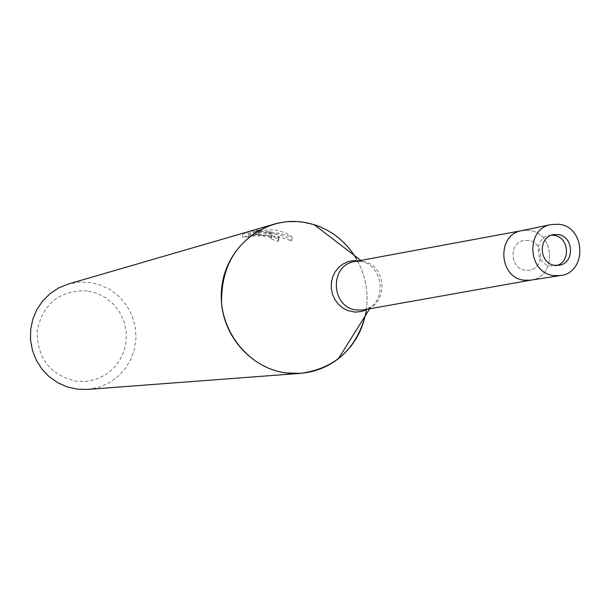 <?xml version="1.0" encoding="UTF-8"?>
<svg xmlns="http://www.w3.org/2000/svg" width="611" height="611" viewBox="0 0 611 611"><rect width="100%" height="100%" fill="white"/><g stroke="black" fill="none" stroke-linecap="round" stroke-linejoin="round"><path stroke-width="0.46" stroke-dasharray="3.06 2.29" d="M528.332 240.383L523.856 240.49C508.635 242.682 509.811 268.794 525.208 270.23L529.241 270.192C544.745 268.42 543.92 241.918 528.332 240.383L523.856 240.49C508.635 242.682 509.811 268.794 525.208 270.23L529.241 270.192C544.745 268.42 543.92 241.918 528.332 240.383M551.428 235.204L549.381 235.449C533.793 237.694 535.022 264.502 550.786 265.991L556.919 265.457M524.169 280.197L530.875 280.128C556.697 277.134 555.323 233.035 529.363 230.454L521.733 230.653M268.092 232.104L258.927 231.493L269.046 231.836L275.821 232.722L284.138 234.571L292.195 237.221C289.286 234.074 283.55 231.722 274.996 230.156L270.345 229.698L253.741 231.745L260.087 229.912L250.625 231.355L242.934 233.585L249.044 233.295C250.143 232.195 255.788 231.997 265.968 232.699L271.658 234.662L271.345 235.372L278.372 237.755L279.082 236.61C278.135 234.907 274.469 233.402 268.092 232.104M87.465 389.421L98.371 387.405L108.598 383.12L117.694 376.758L125.27 368.609L130.998 359.024L134.634 348.438L136.024 337.295L135.115 326.091L131.938 315.314L126.637 305.416L119.435 296.847L110.644 289.965L100.647 285.085L89.87 282.419L79.025 282.083L68.34 284.008M87.266 290.844C60.115 290.057 43.427 303.163 37.21 330.161C36.797 357.962 49.888 375.009 76.467 381.287L86.502 381.394L96.286 379.225L105.329 374.894L113.172 368.632L119.435 360.75L123.819 351.646L126.103 341.77L126.179 331.613L124.048 321.676L119.809 312.45L113.669 304.393L105.94 297.901L96.989 293.311L87.266 290.844M292.195 237.221L291.775 240.978L282.603 237.908L275.492 236.327L268.252 235.372L258.514 235.098C269.764 235.479 276.485 237.198 278.669 240.238L277.959 241.398L270.94 238.947L271.253 238.237C269.474 234.807 246.317 235.754 248.631 236.9L249.173 233.341M270.94 238.947L271.345 235.372M242.934 233.585L242.506 237.32L250.189 235.128L250.625 231.355M248.769 236.946L242.514 237.32M277.959 241.398L278.372 237.755M258.514 235.098L258.927 231.493M250.197 235.128L259.667 233.593L253.321 235.388L269.932 233.303L270.345 229.69M269.932 233.31C280.785 234.387 288.064 236.946 291.768 240.978M259.667 233.593L260.087 229.912M253.321 235.388L253.741 231.745M365.256 315.795C369.663 294.197 366.004 274.064 354.304 255.383M366.34 309.853C368.7 291.959 365.493 275.133 356.732 259.362M530.638 280.166C556.629 277.44 555.46 233.051 529.37 230.446L521.664 230.66M363.217 309.937C388.947 306.928 387.741 263.83 361.888 261.393L354.449 261.584M367.707 309.143L370.64 307.196C386.74 295.785 381.44 266.572 362.361 261.546L358.932 260.752M549.381 235.449L553.429 234.647M354.945 261.493L362.361 261.546L360.857 260.401M271.758 234.784L271.353 238.351M279.082 236.61L278.669 240.238M249.044 233.295L248.631 236.9M363.713 309.853L370.64 307.196L369.632 308.799M554.91 265.953L558.981 265.281"/><path stroke-width="0.92" d="M556.919 265.457C571.224 261.539 568.788 236.785 553.956 235.342L551.428 235.204M521.901 230.614C496.514 234.25 498.484 277.829 524.169 280.197L530.638 280.166L560.424 275.561C587.125 272.766 585.896 227.009 559.088 224.298L551.168 224.52C525.261 228.506 527.522 273.155 553.78 275.584L560.424 275.561M354.304 255.383C341.732 236.869 324.716 225.795 303.247 222.175C264.685 216.149 226.169 246.523 221.762 287.285C216.783 327.962 247.371 368.288 286.33 372.954C305.607 375.131 322.975 370.365 338.441 358.665C353.876 346.223 363.178 329.948 366.34 309.853M356.732 259.362C346.681 242.284 332.483 230.714 314.138 224.665L303.247 222.175L296.847 221.533L286.147 221.77L277.692 223.137L68.34 284.008L58.786 287.857L50.155 293.532L42.77 300.826L36.92 309.456L32.841 319.102L30.687 329.39L30.55 339.93L32.429 350.309L36.255 360.123L41.884 369.006L49.086 376.605L57.587 382.646L67.057 386.885L77.139 389.169L87.465 389.421L300.589 373.344C334.301 368.723 355.862 349.545 365.256 315.795M273.545 224.214C238.481 237.465 221.144 263.746 221.533 303.041C224.428 338.372 252.778 368.769 286.33 372.962L300.589 373.344M554.841 265.319L558.981 265.281C574.905 263.456 574.05 236.136 558.026 234.548L553.429 234.647C537.787 236.9 539.017 263.822 554.841 265.319M551.168 224.52L521.664 230.66C496.445 234.548 498.614 277.852 524.169 280.197M521.733 230.653L354.097 261.653C329.046 265.67 331.154 307.829 356.534 310.029L362.865 309.998L530.707 280.151M358.932 260.752L353.166 260.576L347.789 261.729L342.809 264.12L338.471 267.626L335.011 272.071L332.59 277.234L331.338 282.862L331.322 288.659L332.537 294.342L334.927 299.619L338.364 304.225L342.679 307.929L347.651 310.541L355.197 312.129L361.659 311.511L367.707 309.143M354.097 261.653L354.945 261.493M360.857 260.401L314.138 224.665M369.632 308.799L338.441 358.665M363.713 309.853L362.865 309.998"/></g></svg>
